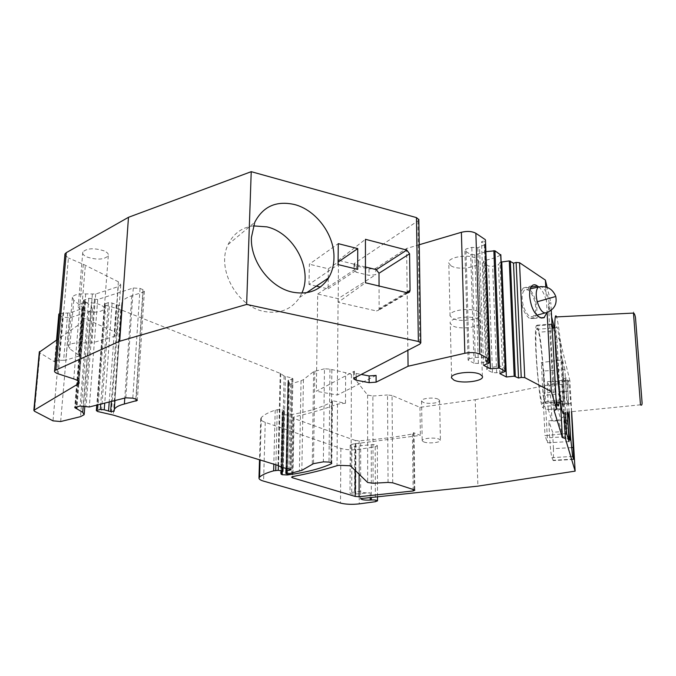 <?xml version="1.0" encoding="UTF-8"?>
<svg xmlns="http://www.w3.org/2000/svg" width="676" height="676" viewBox="0 0 676 676"><rect width="100%" height="100%" fill="white"/><g stroke="black" fill="none" stroke-linecap="round" stroke-linejoin="round"><path stroke-width="0.51" stroke-dasharray="3.38 2.54" d="M543.546 377.233C542.321 351.689 538.155 322.545 536.533 329.356C535.755 332.685 535.662 340.924 536.279 354.08C537.496 380.385 541.73 409.242 543.259 402.854C544.112 399.448 544.205 390.905 543.546 377.233M562.626 375.848C561.249 350.227 557.472 320.939 556.297 327.742C555.731 331.071 555.799 339.327 556.492 352.517C557.894 378.915 561.714 407.915 562.821 401.527C563.446 398.122 563.378 389.562 562.626 375.848M640.518 404.814L563.716 412.478C564.536 408.067 564.452 396.93 563.471 379.059C562.035 353.185 558.655 322.435 556.542 316.909M351.706 492.398L360.621 491.359C361.609 492.567 364.803 493.049 370.203 492.796L355.762 494.021C352.517 494.164 350.599 493.877 350.007 493.15L351.706 492.398L351.892 444.326L354.773 443.777L354.63 491.925M355.246 470.496L355.331 440.482L359.176 440.828C377.943 439.383 395.688 437.11 412.411 434.009L414.033 433.147L413.425 432.648L420.387 435.378L354.773 443.777M351.892 444.326L350.21 445.205C350.793 446.042 352.686 446.38 355.889 446.211L355.762 494.021M355.331 440.482L293.654 418.36L292.809 417.667L294.111 416.898C309.988 413.315 324.455 409.039 337.51 404.079L345.478 403.268L331.57 400.555L332.381 401.257L331.958 401.789C321.497 407.611 307.048 412.039 288.601 415.064L283.337 414.658L282.458 413.982L282.222 411.752L283.658 411.245L282.264 471.747M283.658 411.245L284.351 410.839L283.54 410.366L279.737 409.529L275.2 410.155C268.549 412.352 263.927 414.819 261.325 417.557L260.733 418.723C260.691 420.066 262.195 421.266 265.245 422.348L340.881 448.416C346.188 449.946 352.331 450.25 359.328 449.32L375.205 446.752L377.335 445.738C376.709 444.85 374.673 444.495 371.251 444.681L355.889 446.211M392.722 482.825L392.063 395.485L419.948 407.332L475.211 399.693L477.907 486.137M360.697 442.983L360.629 498.533M419.948 407.332L420.387 435.378M373.067 483.247L372.882 396.018L367.6 395.046L351.402 374.631L350.109 373.76L329.956 369.096L324.455 368.817L323.365 461.852M392.063 395.485L387.517 394.978L388.066 482.427M372.882 396.018L387.517 394.978M419.247 244.737L406.622 248.464L375.755 268.372L369.003 269.014L356.421 265.921L354.038 264.248L354.739 263.175L417.937 220.866L418.841 219.692M64.871 255.021L68.428 257.987L58.263 373.862M59.682 313.427L69.89 312.912L83.047 308.29L82.616 307.318L73.768 300.296L72.408 297.186C73.963 294.736 78.391 293.646 85.708 293.908L95.688 294.009L118.224 286.632L120.734 284.807L118.376 281.782L83.3 264.308L68.428 257.987M58.829 314.399L59.412 315.109L55.229 362.192L39.943 352.872L34.484 411.228M324.455 368.817L313.622 371.606L303.44 379.625L301.048 380.757L290.697 383.968L288.424 383.9L287.841 383.503L289.379 382.658L287.993 380.427L292.091 379.236L292.928 378.712L291.973 378.104L284.106 375.991L280.227 373.372L120.767 309.709L105.752 305.222L104.467 304.056L108.337 302.603L112.123 303.059L118.3 305.324L121.638 304.91L121.874 302.772C122.871 299.933 126.175 297.601 131.778 295.767L143.092 292.159L144.394 291.212L142.966 289.658L140.042 288.415L133.273 288.01L97.699 299.502L88.809 298.319L83.562 300.237L91.184 306.16L92.544 309.202L88.945 311.695L69.569 317.83L62.15 316.976L59.412 315.109M475.211 399.693L569.86 380.596L571.668 411.684M560.421 401.688L556.897 338.042L559.77 339.141L569.86 380.596M556.897 338.042L554.371 327.902M551.608 316.85L548.447 304.158L550.83 302.409L547.171 287.385M499.834 373.617L499.53 365.775L487.878 368.302L486.779 369.679L492.466 372.577L496.649 372.789L502.648 371.513L504.279 369.578L500.02 262.356L501.127 262.051M500.02 262.356L498.449 264.738L492.652 266.31L488.596 266.048L483.053 262.491L484.109 260.792L495.381 257.683L500.73 255.029M485.892 251.725L474.856 254.818L470.69 254.548L464.894 250.821L465.916 249.047L471.823 247.365L477.805 247.762L484.793 244.594L484.912 244.087L481.532 241.831L485.478 240.174M438.183 399.17C433.755 396.964 420.709 398.401 421.554 400.978L423.024 402.296C427.519 404.468 440.448 403.04 439.594 400.445L438.183 399.17M451.002 265.769C458.455 270.899 480.915 267.096 478.515 261.012L476.487 258.671C469.245 253.424 446.557 257.21 448.796 263.201L451.002 265.769M104.205 250.914C94.158 247.754 87.018 248.126 82.785 252.021C82.176 253.813 83.579 255.477 86.984 257.024C97.116 260.133 104.214 259.711 108.287 255.756C108.811 254.041 107.45 252.427 104.205 250.914M317.703 294.026L354.723 269.555L354.013 270.628L356.404 272.276L369.011 275.335L375.772 274.693L338.093 298.674L317.703 294.026L316.351 391.252L354.401 371.209L353.675 372.087L356.142 373.439L361.288 374.428M376.084 375.425L337.332 395.054L316.351 391.252M118.224 286.632L114.633 336.302L117.159 334.645L114.743 331.891L81.069 316.892C83.638 318.286 84.635 319.68 84.078 321.083L57.359 339.58M39.301 352.196L39.943 352.872M67.727 312.996L63.637 360.274L56.945 360.367L54.655 361.238L55.229 362.192M63.637 360.274L65.826 360.198L79.126 355.998L78.678 355.12L69.645 348.731L68.242 345.901C69.789 343.678 74.276 342.681 81.703 342.918L91.826 343.011L114.633 336.302M81.069 316.892L85.328 265.322M316.368 286.142L309.008 284.435L338.093 264.586M309.008 284.435L309.338 264.206L338.253 243.647M328.232 278.157L328.333 268.795L309.338 264.206M328.223 278.478L328.113 288.863L320.28 287.046M328.333 268.795L338.11 262.085M328.113 288.863L357.697 269.378M490.108 360.849L478.371 363.443L474.079 363.215L470.69 254.548M478.371 363.443L474.856 254.818M474.079 363.215L468.122 360.181L464.894 250.821M468.122 360.181L469.186 358.745L465.916 249.047M469.186 358.745L475.296 357.367L471.823 247.365M475.296 357.367L481.473 357.697L477.805 247.762M481.473 357.697L483.289 357.283L479.563 247.264M566.649 433.468L545.025 435.699L547.552 442.78L569.015 441.597M567.325 412.115L564.899 369.586L543.893 370.997L545.54 403.403L560.979 402.457L562.711 403.918L562.888 407.045L561.325 408.71L545.862 409.648L547.552 442.78M100.04 304.715C92.916 301.69 79.447 302.324 78.289 305.721C77.689 307.352 79.126 308.873 82.599 310.276C92.925 313.106 100.132 312.718 104.231 309.126C104.755 307.563 103.36 306.093 100.04 304.715M478.236 311.771L480.281 313.909C482.698 319.444 459.883 322.908 452.328 318.235L450.089 315.895C447.833 310.445 470.893 307.005 478.236 311.771M423.675 441.91C428.212 443.862 441.284 442.577 440.431 440.237L439.003 439.087C434.533 437.102 421.334 438.386 422.187 440.718L423.675 441.91M565.094 435.183C564.071 426.083 563.725 419.559 564.038 415.605L564.857 418.757C565.846 427.604 566.192 434.077 565.905 438.183L565.094 435.183M571.372 447.613L553.458 448.678L553.357 460.584L551.929 457.627C551.008 454.255 550.256 447.613 549.664 437.702L548.785 420.768L558.241 420.159L561.748 431.677L552.596 432.243L548.785 420.768M548.194 409.318L547.416 381.594L548.971 385.354C549.867 389.097 550.602 395.629 551.16 404.958L552.013 421.131L548.194 409.318L557.615 408.684L561.131 420.548L552.013 421.131M569.099 411.938L567.908 391.21L567.772 380.132L568.229 380.673L547.999 382.117M557.615 408.684L563.404 411.397L565.17 414.16L563.7 416.695L558.241 420.159M571.541 411.692L569.031 383.926L568.229 380.673M483.56 365.277L483.289 357.283L489.17 360.359M495.381 257.683L499.53 365.775L505.411 368.842M504.279 369.578L506.07 369.189M551.996 323.939L537.133 325.164L539.152 332.203C542.836 350.81 545.853 400.843 543.555 406.335L557.692 405.389M537.133 325.164L536.195 325.916C532.891 334.831 540.639 418.816 543.555 406.335M532.08 285.745L523.41 287.959L527.939 287.646C532.84 291.719 535.814 298.538 536.854 308.087C537.006 313.385 535.992 316.841 533.82 318.438L529.409 318.396L539.025 316.833M523.41 287.959C521.593 289.827 520.765 293.207 520.926 298.091C521.804 307.546 524.635 314.315 529.409 318.396M563.404 411.397L566.733 423.184L568.44 425.872L567.029 428.33L561.748 431.677M566.733 423.184L561.131 420.548M553.458 448.678L552.596 432.243M563.074 399.271C562.086 390.356 561.731 383.985 562.026 380.165L562.871 383.503C563.835 392.173 564.19 398.494 563.919 402.457L563.074 399.271M545.862 409.648L543.318 401.924L545.025 435.699M545.54 403.403L542.997 395.561L558.528 393.77L560.277 395.173L560.455 398.367L558.875 400.158L543.318 401.924M478.481 319.359L480.535 321.463C482.951 326.914 460.086 330.327 452.514 325.731L450.275 323.424C448.019 318.05 471.13 314.661 478.481 319.359M553.272 327.995L554.024 330.995L539.152 332.203M566.868 381.627C567.832 388.844 568.634 402.854 568.17 404.451L567.189 400.631C566.201 393.314 565.389 378.754 565.897 377.58L566.868 381.627M338.093 298.674L337.332 395.054M543.893 370.997L541.332 362.547L542.997 395.561M545.769 286.954L547.121 312.456M551.253 310.208L550.83 302.409M564.899 369.586L562.483 359.877L541.332 362.547M485.638 360.925L481.532 241.831M406.622 248.464L407.873 350.312M551.979 323.711L551.464 324.666C549.74 329.972 552.723 378.813 555.993 397.843M559.069 401.781C559.897 389.114 556.914 347.363 554.024 330.995M547.087 311.932L546.977 312.574M527.939 287.646L531.066 287.114M538.611 286.801C542.152 289.683 544.797 294.677 546.554 301.792M563.885 412.461L559.77 339.141M562.483 359.877L565.449 412.301M492.466 372.577L488.596 266.048M486.779 369.679L483.053 262.491M253.39 225.885C241.746 227.482 233.321 233.702 228.099 244.535C216.117 268.296 236.676 306.659 264.4 311.518C279.881 314.146 291.618 309.447 299.603 297.432L301.842 293.122M502.648 371.513L498.449 264.738M496.649 372.789L492.652 266.31M487.878 368.302L484.109 260.792M406.352 292.539L379.143 308.602L379.05 286.016M379.143 308.602L378.628 310.242L376.439 310.968L338.161 302.307L365.454 282.771M338.161 302.307L338.499 260.328L365.446 239.304M365.454 266.978L338.499 260.328M523.156 305.256C521.492 298.074 521.88 293.054 524.306 290.198C528.218 288.238 531.674 291.863 534.674 301.065C536.338 308.197 535.95 313.208 533.525 316.098C529.671 318.126 526.215 314.509 523.156 305.256M640.468 404.789L633.412 313.081M642.099 402.879L635.524 318.075M355.77 443.625L355.644 491.79M370.203 492.796L370.203 497.519M371.251 444.681L371.335 497.401M375.205 446.752L375.357 501.71M359.328 449.32L359.235 503.873M340.881 448.416L340.51 503.105M265.245 422.348L263.589 481.126M261.325 417.557L260.083 459.967M275.2 410.155L273.822 464.167M277.253 409.546L275.876 464.792M279.737 409.529L278.385 465.578M283.54 410.366L282.213 467.615M282.771 411.439L281.36 471.907M282.222 411.777L280.802 472.169L282.222 411.752M282.458 413.982L281.106 471.966M283.337 414.658L282.019 471.789M283.616 414.76L282.306 471.738M288.601 415.064L287.325 473.868M331.958 401.789L331.384 462.874M331.865 369.907L330.978 462.705M329.956 369.096L329.009 462.071M345.478 403.268L345.647 372.822M337.51 404.079L337.02 465.688M351.402 374.631L351.038 466.432M294.111 416.898L292.919 476.521M293.654 418.36L292.48 476.622M359.176 440.828L359.117 474.239M412.411 434.009L413.146 489.483M413.425 432.648L414.202 489.821M367.6 395.046L367.659 482.487M356.421 265.921L356.404 272.276M354.739 263.175L354.723 269.555M369.003 269.014L369.011 275.335M375.755 268.372L375.772 274.693M356.142 373.439L356.134 377.098M354.401 371.209L354.385 378.002M417.937 220.866L419.872 344.092M82.878 322.384L78.078 381.01M62.15 316.976L52.998 420.852M61.127 313.098L56.945 360.367M63.071 312.878L58.913 360.173M69.89 312.912L65.826 360.198M81.94 309.059L78.01 356.7M82.616 307.318L78.678 355.12M73.768 300.296L69.645 348.731M85.708 293.908L81.703 342.918M92.358 294.322L88.455 343.298M95.688 294.009L91.826 343.011M118.376 281.782L114.743 331.891M83.3 264.308L73.768 378.915M573.4 459.114L552.883 460.288M567.908 391.21L547.332 392.646M570.51 436.426L549.664 437.702M571.068 403.614L551.16 404.958M569.031 383.926L548.971 385.354M563.7 416.695L567.029 428.33M558.875 400.158L561.325 408.71M558.528 393.77L560.979 402.457M560.277 395.173L562.711 403.918M560.455 398.367L562.888 407.045M572.614 456.435L551.929 457.627M69.569 317.83L60.663 421.537M88.945 311.695L80.503 416.661M91.184 306.16L83.207 406.09M85.565 301.614L76.971 406.825M85.007 301.31L76.363 406.977M84.339 301.048L75.636 407.163M84.128 299.848L75.306 407.248M88.809 298.319L80.106 406.031M92.029 298.471L83.435 406.149M94.488 299.358L85.987 406.859M97.699 299.502L89.3 406.977M133.273 288.01L125.804 397.826M140.042 288.415L132.8 398.147M142.966 289.658L135.842 399.136M143.092 292.159L136.129 399.237M131.778 295.767L124.79 398.079M121.655 304.783L114.092 411.169M118.3 305.324L111.379 401.443M116.264 304.817L109.216 401.983M112.123 303.059L104.738 403.107M108.337 302.603L100.724 404.113M105.059 303.651L97.369 404.949M104.822 304.639L96.744 411.059M105.752 305.222L97.716 411.523M109.301 306.634L101.392 412.639M118.815 309.084L111.244 414.591M120.767 309.709L113.272 415.089M280.227 373.372L277.988 465.443M280.777 373.651L278.554 465.663M284.106 375.991L281.985 467.505M285.382 376.498L283.295 467.902M291.973 378.104L290.072 469.161M292.091 379.236L290.207 469.186M288.542 380.073L286.607 468.519M288.018 380.529L286.024 471.071M289.336 382.531L287.385 472.651M288.686 383.089L286.742 471.907M288.39 383.157L286.455 471.569M288.187 383.807L286.21 473.656M288.424 383.9L286.455 473.724M290.697 383.968L288.787 473.775M301.048 380.757L299.392 471.248M303.44 379.625L301.834 470.361M313.622 371.606L312.261 464.049M314.83 371.107L313.495 463.66M505.242 371.563L500.578 255.122M489.002 363.139L484.793 244.594M484.912 244.087L489.027 360.131M488.418 360.308L484.21 241.062M554.126 410.493L548.447 304.158M407.324 292.776L376.439 310.968M544.704 313.064L547.197 312.38C549.495 309.574 549.841 304.69 548.219 297.736C546.487 291.736 544.155 288.01 541.206 286.556M536.533 329.356L552.216 328.08M554.793 327.868L556.297 327.742M543.259 402.854L562.821 401.527M350.21 445.205L350.007 493.15M360.621 491.359L360.612 498.601M377.335 445.738L377.512 496.75M260.733 418.723L259.525 459.79M284.351 410.839L283.05 467.851M332.381 401.257L331.806 463.305M292.809 417.667L291.593 477.172M414.033 433.147L414.81 490.235M354.038 264.248L354.013 270.628M353.675 372.087L353.658 378.788M56.531 340.138L54.655 361.238M83.047 308.29L79.126 355.998M72.408 297.186L68.242 345.901M120.734 284.807L117.159 334.645M84.078 321.083L79.084 382.32M82.785 252.021L78.289 305.721M108.287 255.756L104.231 309.126M480.281 313.909L478.515 261.012M450.089 315.895L448.796 263.201M439.594 400.445L440.431 440.237M421.554 400.978L422.187 440.718M567.95 413.019L564.038 415.605M573.51 459.435L553.357 460.584M565.17 414.16L568.44 425.872M482.368 376.279L480.535 321.463M451.602 377.233L450.275 323.424M569.86 440.076L565.905 438.183M568.161 404.451L563.919 402.457M565.897 377.58L562.026 380.165M567.772 380.14L547.425 381.602M92.544 309.202L84.813 406.529M84.238 413.864L84.17 414.684M83.562 300.237L74.732 407.56M144.394 291.212L137.355 400.141M121.874 302.772L114.928 400.547M121.638 304.91L114.083 411.27M104.467 304.056L96.786 405.101M292.928 378.712L291.052 469.643M287.993 380.427L286.049 468.417M289.379 382.658L287.427 472.752M287.841 383.503L285.965 468.4M562.888 407.155L560.455 398.485M485.047 244.247L489.162 360.08M536.195 325.916L551.464 324.666M533.82 318.438L540.758 317.83M560.429 401.696L556.914 338.101M299.595 297.432L306.617 292.708M228.099 244.535L254.751 222.32M408.219 292.818L378.628 310.242M536.812 315.21L533.525 316.098M530.347 288.855L524.306 290.198"/><path stroke-width="1.01" d="M556.542 316.909C556.01 315.43 555.587 315.447 555.275 316.968C554.557 321.277 554.641 331.908 555.528 348.85C557.337 383.123 562.288 420.607 563.716 412.478M360.612 498.601L477.907 486.137L575.141 471.13L565.339 438.411L563.885 412.461M360.612 498.651C361.601 499.834 364.803 500.299 370.211 500.054L371.344 499.961C374.825 499.809 376.878 500.105 377.521 500.848L375.357 501.71L359.235 503.873C352.137 504.651 345.892 504.397 340.51 503.105L263.589 481.126C260.48 480.213 258.942 479.2 258.984 478.067L259.584 477.079C262.212 474.772 266.902 472.685 273.653 470.826L278.267 470.302L282.137 471.011L282.965 471.409L280.802 472.178L281.055 474.062L282.23 474.721L287.3 474.974C306.051 472.414 320.737 468.679 331.375 463.753L331.806 463.305L330.978 462.705L329.009 462.071L323.365 461.852L313.495 463.66L301.834 470.361L288.787 473.775L286.455 473.724L285.855 473.411L287.427 472.752L285.99 470.986L290.19 470.057L291.052 469.643L290.072 469.161L281.985 467.505L277.988 465.443L113.272 415.089L97.716 411.523L96.364 410.594L100.327 409.436L104.239 409.8L110.653 411.6L114.083 411.27L114.295 409.571C115.275 407.315 118.638 405.456 124.384 403.995L137.338 400.378L135.842 399.136L132.8 398.147L125.804 397.826L89.3 406.977L80.106 406.031L74.732 407.56L82.709 412.267L84.17 414.684L80.503 416.661L60.663 421.537L52.998 420.852L34.484 411.228L33.851 410.324L78.999 383.402C79.633 381.822 77.884 380.326 73.768 378.915L58.263 373.862C55.305 372.848 54.088 371.766 54.604 370.609L119.694 341.236L246.639 304.428L418.368 341.473L420.81 342.859L419.872 344.092L354.385 378.002L353.658 378.873L356.125 380.199L369.13 382.675L376.101 382.16L408.067 366.24L464.843 353.269C470.868 352.154 475.87 352.424 479.842 354.072L489.737 359.404L485.638 360.925L489.002 363.139L483.56 365.277L490.396 368.775L485.892 251.725M338.575 465.316L337.02 465.688C323.753 469.888 309.05 473.496 292.919 476.521L291.593 477.172L292.454 477.763L355.179 496.429L359.083 496.716L413.188 490.962L414.81 490.235L414.202 489.821L392.722 482.825L388.066 482.427L373.067 483.247L367.659 482.487L351.038 466.432L349.712 465.747L338.575 465.316M418.841 219.692L416.475 217.604L251.227 171.679L128.474 217.309L66.256 252.68L64.972 253.922L64.871 255.021M59.682 313.427L58.829 314.399M554.371 327.902L551.608 316.85M519.514 262.685L524.745 377.614L521.23 377.436L516.118 262.457L519.514 262.685L545.405 280.118L547.171 287.385M516.118 262.457L513.498 263.167L509.29 260.919L501.127 262.051M500.73 255.029L494.95 250.788L486.196 251.633M485.478 240.174L489.39 359.083M419.247 244.737L461.387 232.29C467.192 230.896 472.017 231.234 475.862 233.288L485.131 239.532M361.288 374.428L369.121 375.949L376.084 375.425L376.101 382.16M524.745 377.614L551.295 391.539L556.61 409.284L554.134 410.678L562.415 437.6L565.339 438.411M521.23 377.436L518.517 378.002L514.191 376.211L506.383 376.971L501.753 261.882M500.832 254.776L505.504 371.293L499.834 373.617L506.383 376.971M505.504 371.293L499.463 368.099L490.396 368.775M453.892 380.081C461.564 384.179 484.793 381.137 482.368 376.279L480.29 374.403C472.837 370.211 449.337 373.236 451.619 378.028L453.892 380.081M57.359 339.58L39.301 352.196M128.474 217.309L119.694 341.236M251.227 171.679L246.639 304.428M409.58 253.796L406.791 250.069L365.446 239.304L365.454 282.771L407.324 292.776L409.555 292.04L410.062 290.35L409.58 253.796L378.999 273.239L376.304 269.656L365.454 266.978M338.093 264.586L338.253 243.647L357.739 248.616L357.697 269.378L338.093 264.586M294.432 204.507C276.247 200.493 263.023 206.425 254.751 222.311L251.438 237.352C250.086 261.113 270.172 287.689 292.564 292.15C308.442 295.057 320.441 290.317 328.561 277.937C332.068 272.048 333.868 265.33 333.969 257.767C334.569 234.902 316.157 209.94 294.432 204.507M320.28 287.046L316.368 286.142M338.11 262.085L357.739 248.616M567.325 412.115L569.015 441.597L566.649 433.468L565.449 412.301M569.251 436.637C568.246 429.328 567.409 414.126 567.95 413.019L568.896 416.839C569.876 424.055 570.688 438.673 570.198 440.237L569.251 436.637M571.541 411.692L573.763 459.418L572.614 456.435L570.51 436.426L569.099 411.938M489.17 360.359L490.108 360.849M505.411 368.842L506.07 369.189M553.272 327.995L551.996 323.939M545.405 280.118L545.769 286.954M547.121 312.456L551.295 391.539M556.61 409.284L551.253 310.208M518.517 378.002L513.498 263.167M407.873 350.312L408.067 366.24M555.993 397.843C557.168 404.882 558.055 407.375 558.655 405.321L559.069 401.781M546.977 312.574L544.019 317.72L541.459 318.05L539.025 316.833C533.854 313.301 530.728 306.321 529.646 295.902C529.469 290.993 530.28 287.613 532.08 285.745C533.609 284.359 535.409 284.469 537.471 286.075L538.611 286.801M531.066 287.114L537.471 286.075M571.668 411.684L575.141 471.13M301.842 293.122C313.081 269.53 294.035 233 266.885 226.866L253.39 225.885M379.05 286.016L378.999 273.239M633.412 313.081C633.327 311.644 633.344 311.644 633.48 313.081L640.468 404.789M635.524 318.075L642.099 402.879M370.203 497.519L370.211 500.054M371.335 497.401L371.344 499.961M260.083 459.967L259.584 477.079M273.822 464.167L273.653 470.826M275.876 464.792L275.74 470.31M278.385 465.578L278.267 470.302M282.213 467.615L282.137 471.011M281.106 471.966L281.055 474.062M282.019 471.789L281.951 474.637M282.306 471.738L282.23 474.721M287.325 473.868L287.3 474.974M331.384 462.874L331.375 463.753M292.48 476.622L292.454 477.763M355.179 496.429L355.246 470.496M359.117 474.239L359.083 496.716M413.146 489.483L413.171 490.962M356.134 377.098L356.125 380.199M369.121 375.949L369.13 382.675M416.475 217.604L418.368 341.473M39.647 351.52L34.163 410.045M78.078 381.01L77.791 384.534M66.256 252.68L55.905 369.611M573.628 447.478L571.372 447.613M83.207 406.09L82.709 412.267M76.971 406.825L76.827 408.65M76.363 406.977L76.244 408.414M75.636 407.163L75.551 408.203M136.129 399.237L136.011 401.13M124.79 398.079L124.384 403.995M111.379 401.443L110.653 411.6M109.216 401.983L108.54 411.194M104.738 403.107L104.239 409.8M100.724 404.113L100.327 409.436M97.369 404.949L96.964 410.273M290.207 469.186L290.19 470.057M286.607 468.519L286.565 470.716M286.742 471.907L286.717 473.09M286.455 471.569L286.421 473.141M515.289 376.329L510.355 261.071M509.29 260.919L514.191 376.211M500.713 254.632L505.378 371.175M499.463 368.099L494.95 250.788M493.86 250.635L498.322 367.981M489.027 360.131L489.12 362.733M475.862 233.288L479.842 354.072M461.387 232.29L464.843 353.269M562.398 437.549L560.421 401.688M406.791 250.069L376.304 269.656M410.062 290.35L406.352 292.539M541.206 286.556L538.265 287.08C535.958 289.852 535.62 294.744 537.243 301.758L554.768 296.764M537.243 301.758C540.2 310.791 543.521 314.332 547.197 312.38C554.388 309.253 557.235 303.913 555.74 296.35C552.52 288.618 546.698 285.525 538.265 287.08L530.347 288.855M552.216 328.08L554.793 327.868M640.518 404.814C641.499 405.651 642.031 405.059 642.099 403.04L635.508 317.957C635.085 315.05 634.409 313.427 633.48 313.081L555.275 316.968M377.512 496.75L377.521 500.848M259.525 459.79L258.984 478.067M283.05 467.851L282.965 471.409M418.833 219.328L420.81 342.859M39.335 351.841L33.851 410.324M58.854 314.061L56.531 340.138M79.084 382.32L78.999 383.402M64.972 253.922L54.604 370.609M451.619 378.028L451.602 377.233M84.813 406.529L84.238 413.864M114.928 400.547L114.295 409.571M96.786 405.101L96.364 410.594M286.049 468.417L285.99 470.986M285.965 468.4L285.855 473.411M489.162 360.08L489.263 362.86M485.469 239.929L489.737 359.404M557.692 405.389L558.655 405.321M540.758 317.83L544.341 317.517M562.415 437.6L560.429 401.696M306.617 292.708L328.561 277.929M409.555 292.04L408.219 292.818M544.704 313.064L536.812 315.21"/></g></svg>
